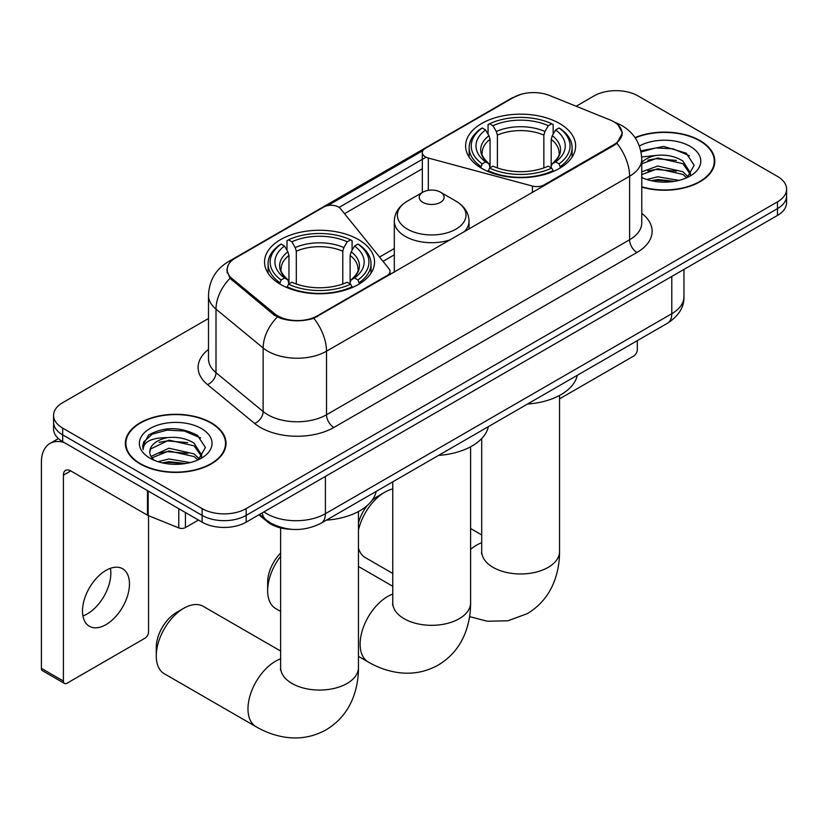 <?xml version="1.0" encoding="UTF-8"?>
<svg xmlns="http://www.w3.org/2000/svg" width="828" height="828" viewBox="0 0 828 828"><rect width="100%" height="100%" fill="white"/><g stroke="black" fill="none" stroke-linecap="round" stroke-linejoin="round"><path stroke-width="1.24" d="M544.162 185.71L544.162 184.872A10.381 5.993 180 0 1 532.435 186.062L428.324 158.044A10.381 5.993 180 0 1 425.375 156.844A10.381 5.993 180 0 1 422.332 152.611A10.381 5.993 180 0 1 425.375 148.367L513.764 97.342A28.017 16.177 0 0 1 549.657 95.53L610.081 119.956A28.017 16.177 0 0 1 613.827 121.768A28.017 16.177 0 0 1 622.035 133.215L622.035 135.688M358.431 239.561A55.01 31.754 0 0 0 298.494 232.678A55.01 31.754 0 0 0 264.536 262.01A55.01 31.754 0 0 0 280.64 284.47A55.01 31.754 0 0 0 340.587 291.352A55.01 31.754 0 0 0 374.546 262.01A55.01 31.754 0 0 0 358.431 239.561M559.521 123.465A55.01 31.754 0 0 0 499.574 116.582A55.01 31.754 0 0 0 465.615 145.925A55.01 31.754 0 0 0 481.73 168.374A55.01 31.754 0 0 0 541.678 175.257A55.01 31.754 0 0 0 575.626 145.925A55.01 31.754 0 0 0 559.521 123.465M317.341 315.82L387.007 275.6A10.381 5.993 180 0 0 390.05 271.367A10.381 5.993 180 0 0 389.077 268.831L340.525 208.728A10.381 5.993 180 0 0 323.789 207.021L235.4 258.057A28.017 16.177 0 0 0 227.193 269.493A28.017 16.177 0 0 0 232.254 278.777L274.565 313.667A28.017 16.177 0 0 0 317.341 315.82L317.341 316.658M544.162 184.872L613.827 144.652A28.017 16.177 0 0 0 622.035 133.215M291.756 529.33A31.133 17.978 180 0 1 267.258 521.671L258.926 514.799M641.762 187.118A50.332 29.063 0 0 0 714.802 161.181A50.332 29.063 0 0 0 700.053 140.625A50.332 29.063 0 0 0 635.024 137.603M211.295 422.808A50.332 29.063 0 0 0 156.44 416.515A50.332 29.063 0 0 0 125.359 443.363A50.332 29.063 0 0 0 140.108 463.908A50.332 29.063 0 0 0 194.963 470.211A50.332 29.063 0 0 0 226.034 443.363A50.332 29.063 0 0 0 211.295 422.808M125.887 445.981A50.332 29.063 0 0 0 125.711 446.747M618.019 124.862L622.397 133.039L616.912 143.296L614.19 145.273L313.822 318.294C302.706 321.637 291.601 321.637 280.495 318.294L274.203 315.106L230.008 278.301L226.82 270.228L228.259 265.074M208.49 318.501L62.68 402.687A31.133 17.978 0 0 0 53.561 415.397L53.561 428.956A31.133 17.978 0 0 0 62.68 441.666L202.115 522.168L202.115 515.389A31.133 17.978 0 0 0 246.154 515.389L777.482 208.625A31.133 17.978 0 0 0 786.6 195.915A31.133 17.978 0 0 1 777.482 208.625L246.154 515.389A31.133 17.978 0 0 1 202.115 515.389L62.68 434.886L202.115 515.389L202.115 508.609A31.133 17.978 0 0 0 246.154 508.609L777.482 201.846A31.133 17.978 0 0 0 786.6 189.136A31.133 17.978 0 0 0 777.482 176.426L638.046 95.924A31.133 17.978 0 0 0 594.007 95.924L576.143 106.243M53.561 422.176A31.133 17.978 0 0 0 62.68 434.886A31.133 17.978 0 0 1 53.561 422.176M327.681 205.613L422.922 150.624M339.076 207.414L425.375 157.589M53.561 415.397A31.133 17.978 0 0 0 62.68 428.107L202.115 508.609M225.692 446.747A50.332 29.063 0 0 0 225.516 445.981M714.46 164.565A50.332 29.063 0 0 0 714.285 163.789M202.115 522.168A31.133 17.978 0 0 0 246.154 522.168L777.482 215.415A31.133 17.978 0 0 0 786.6 202.694L786.6 189.136M641.762 186.776A49.815 28.763 0 0 0 714.285 161.181A49.815 28.763 0 0 0 699.691 140.843A49.815 28.763 0 0 0 635.221 137.893M646.751 179.479L657.753 176.799L679.074 180.38M651.056 180.67L657.753 179.49L674.603 181.311M641.762 171.851L657.753 166.035L682.81 171.707L688.151 176.799M641.762 174.542L657.753 168.726L682.81 174.397L686.754 177.73M641.69 156.947L656.304 155.426A25.947 14.976 0 0 0 641.762 162.391M656.304 155.426C666.261 154.381 675.089 156.223 682.81 160.942L690.407 172.897L690.231 174.874M641.762 163.789L657.753 157.962L682.81 163.633L690.324 174.242M641.762 177.006L642.87 178.041M641.762 177.544A36.328 20.969 0 0 0 690.148 176.002A36.328 20.969 0 0 0 690.148 146.349A36.328 20.969 0 0 0 639.382 146.007M687.188 177.534L694.174 165.258L686.205 153.17L663.756 146.463L640.82 150.831M641.058 151.979L655.9 147.933L673.029 148.823L689.413 155.736M647.879 160.177L655.9 158.697L676.445 160.425M647.879 170.941L655.9 169.45L676.445 171.189M651.74 180.825L655.9 180.214L674.209 181.373M559.542 398.858L633.637 356.081A5.185 2.991 120 0 0 637.312 349.726L637.312 340.639M140.47 463.701A49.815 28.763 0 0 0 194.766 469.931A49.815 28.763 0 0 0 225.516 443.363A49.815 28.763 0 0 0 210.923 423.025A49.815 28.763 0 0 0 156.637 416.784A49.815 28.763 0 0 0 125.887 443.363A49.815 28.763 0 0 0 140.47 463.701M157.982 461.672L168.984 458.981L190.316 462.562M162.288 462.852L168.984 461.672L185.845 463.504M150.986 456.404L168.984 448.217L194.042 453.889L199.382 458.981M151.886 457.874L168.984 450.908L194.042 456.58L197.995 459.923M198.43 459.726L205.416 447.441L197.447 435.362C180.369 426.544 164.089 426.441 148.595 435.052L142.613 446.013L143.182 449.532C143.523 441.634 151.638 437.67 167.535 437.619A25.947 14.976 0 0 0 149.754 451.84A25.947 14.976 0 0 0 151.017 456.445L154.112 460.223M167.535 437.619C177.492 436.573 186.331 438.405 194.042 443.125L201.649 455.079L201.463 457.056M149.754 452.129L150.634 448.942L168.984 440.144L194.042 445.816L201.566 456.425M201.39 428.531A36.328 20.969 0 0 0 150.013 428.531A36.328 20.969 0 0 0 150.013 458.194A36.328 20.969 0 0 0 201.39 458.194A36.328 20.969 0 0 0 201.39 428.531M142.623 446.261L143.751 441.831L152.311 434.162L167.142 430.115L184.261 431.015L200.645 437.919M159.111 442.369L167.142 440.879L187.677 442.618M159.111 453.123L167.142 451.643L187.677 453.371M162.981 463.007L167.142 462.397L185.451 463.566M358.462 523.048A28.545 16.477 -60 0 1 367.415 505.38M371.844 500.629A28.545 16.477 -60 0 1 377.516 496.417L384.854 492.174A38.916 22.47 120 0 0 358.462 530.199M358.462 548.188A38.916 22.47 120 0 0 365.396 557.658L392.762 573.452M480.737 167.794L482.217 163.861A49.401 28.525 0 0 1 482.217 127.978L485.612 129.944A44.629 25.761 0 0 0 485.612 161.895L488.965 163.809L490.052 167.805M490.052 166.18L490.052 139.342L488.965 135.72L485.612 129.944M488.075 134.198L488.075 124.593L489.555 123.745A49.401 28.525 0 0 1 551.696 123.745L548.291 125.711A44.629 25.761 0 0 0 492.95 125.711L496.303 131.486L497.39 135.109L497.39 167.918M543.861 167.918L543.861 135.109L544.938 131.486L548.291 125.711M527.488 404.054A57.08 32.954 0 0 0 577.292 375.291M488.075 170.64A51.481 29.725 0 0 0 553.166 170.64L551.696 168.094A49.401 28.525 0 0 1 489.555 168.094L488.075 171.52M553.166 171.52L553.166 170.64M482.217 127.978L480.737 128.826A51.481 29.725 0 0 0 469.145 147.612A51.481 29.725 0 0 0 480.737 166.407M551.696 123.745L553.166 124.593L553.166 134.198M489.555 168.094L492.95 166.138A44.629 25.761 0 0 0 548.291 166.138L551.696 168.094M485.612 161.895L482.217 163.861M492.95 125.711L489.555 123.745M488.965 135.72A39.92 23.049 0 0 0 488.965 163.809L489.151 163.923C483.48 158.448 481.171 154.722 482.227 152.756A38.398 22.17 0 0 1 490.052 139.342M560.504 166.407A51.481 29.725 0 0 0 572.096 147.612A51.481 29.725 0 0 0 560.504 128.826L559.035 127.978A49.401 28.525 0 0 1 559.035 163.861L560.504 167.794M559.035 163.861L555.64 161.895A44.629 25.761 0 0 0 555.64 129.944L559.035 127.978M555.64 129.944L552.276 135.72L551.2 139.342L551.2 166.18L552.276 163.809L555.64 161.895M551.2 139.342A38.398 22.17 0 0 1 559.024 152.756C560.07 154.732 557.761 158.458 552.09 163.934L552.276 163.809A39.92 23.049 0 0 0 552.276 135.72M551.2 167.805L551.2 166.18M392.762 488.955A38.916 22.47 120 0 0 384.854 492.174L377.516 496.417M156.254 655.931L156.254 647.465A28.545 16.477 -60 0 1 176.436 612.503L183.775 608.269A38.916 22.47 120 0 0 156.254 655.931A38.916 22.47 120 0 0 164.317 673.754L256.049 726.715A38.916 22.47 -60 0 1 250.077 695.53A38.916 22.47 -60 0 1 275.507 661.23A38.916 22.47 -60 0 1 280.62 658.829M279.657 283.89L281.127 279.957A49.401 28.525 0 0 1 281.127 244.074L284.532 246.04A44.629 25.761 0 0 0 284.532 277.991L287.885 279.895L288.962 283.9M288.962 282.265L288.962 255.438L287.885 251.815L284.532 246.04M286.995 250.294L286.995 240.679L288.475 239.841A49.401 28.525 0 0 1 350.606 239.841L347.211 241.797A44.629 25.761 0 0 0 291.87 241.797L295.223 247.582L296.31 251.205L296.31 284.014M342.771 284.014L342.771 251.205L343.858 247.582L347.211 241.797M326.398 520.139A57.08 32.954 0 0 0 376.212 491.387M286.995 286.736A51.481 29.725 0 0 0 352.086 286.736L350.606 284.19A49.401 28.525 0 0 1 288.475 284.19L286.995 287.616M352.086 287.616L352.086 286.736M281.127 244.074L279.657 244.922A51.481 29.725 0 0 0 268.065 263.708A51.481 29.725 0 0 0 279.657 282.503M350.606 239.841L352.086 240.679L352.086 250.294M288.475 284.19L291.87 282.224A44.629 25.761 0 0 0 347.211 282.224L350.606 284.19M284.532 277.991L281.127 279.957M291.87 241.797L288.475 239.841M287.885 251.815A39.92 23.049 0 0 0 287.885 279.895L288.072 280.019C282.4 274.534 280.092 270.818 281.137 268.852A38.398 22.17 0 0 1 288.962 255.438M359.424 282.503A51.481 29.725 0 0 0 371.016 263.708A51.481 29.725 0 0 0 359.424 244.922L357.944 244.074A49.401 28.525 0 0 1 357.944 279.957L359.424 283.89M357.944 279.957L354.55 277.991A44.629 25.761 0 0 0 354.55 246.04L357.944 244.074M354.55 246.04L351.196 251.815L350.109 255.438L350.109 282.265L351.196 279.895L354.55 277.991M350.109 255.438A38.398 22.17 0 0 1 357.944 268.852C358.99 270.828 356.671 274.554 351.01 280.019L351.196 279.895A39.92 23.049 0 0 0 351.196 251.815M350.109 283.9L350.109 282.265M280.62 651.025L203.233 606.344A38.916 22.47 120 0 0 183.775 608.269L176.436 612.503M280.62 556.312A38.916 22.47 120 0 0 267.651 590.768L267.651 582.301A28.545 16.477 -60 0 1 280.62 553.052M267.651 590.768A38.916 22.47 120 0 0 275.714 608.59L280.62 611.416M463.897 232.047A37.364 21.569 0 0 0 469.041 221.117C468.762 212.806 464.404 206.141 455.949 201.121L440.486 192.189A12.451 7.193 0 0 0 422.87 192.189A12.451 7.193 0 0 0 422.87 202.353A12.451 7.193 0 0 0 440.486 202.353A12.451 7.193 0 0 0 440.486 192.189L455.949 201.121A34.321 19.82 0 0 1 455.949 229.139A34.321 19.82 0 0 1 407.407 229.139A34.321 19.82 0 0 1 407.407 201.121C398.951 206.141 394.594 212.806 394.314 221.117A37.364 21.569 0 0 0 405.254 236.373A37.364 21.569 0 0 0 450.598 239.727M438.54 455.4A57.08 32.954 0 0 0 488.344 426.648M110.414 568.318A33.213 19.179 -60 0 1 87.354 613.869A33.213 19.179 -60 0 1 82.924 615.939M105.984 624.622A33.213 19.179 120 0 0 127.678 595.353A33.213 19.179 120 0 0 122.585 568.743A33.213 19.179 120 0 0 105.984 570.389A33.213 19.179 120 0 0 84.28 599.658A33.213 19.179 120 0 0 89.372 626.268A33.213 19.179 120 0 0 105.984 624.622M185.42 512.532L185.42 527.571L198.451 520.046M64.232 442.556A41.514 23.971 -120 0 0 50.001 443.425A41.514 23.971 -120 0 0 41.4 462.428L41.4 668.351L63.414 681.061L63.414 475.137A10.381 5.993 60 0 1 65.567 470.387A10.381 5.993 60 0 1 70.753 470.904L147.487 515.202L147.487 490.631M63.414 681.061A5.185 2.991 120 0 0 64.491 683.431L42.476 670.721A5.185 2.991 -60 0 1 41.4 668.351M64.491 683.431A5.185 2.991 120 0 0 67.089 683.183L144.879 638.264A5.185 2.991 120 0 0 148.543 631.909L148.543 515.689M185.42 527.571A5.185 2.991 180 0 1 178.776 527.912L148.181 515.544A5.185 2.991 180 0 1 147.487 515.202M387.007 276.438L387.007 275.6M232.254 278.777L232.254 280.516M274.565 313.667L274.565 315.396M613.827 144.652L613.827 145.48M267.258 520.74L267.258 521.671M532.435 192.479L532.435 186.062M428.324 190.347L428.324 158.044M641.762 213.324A51.895 29.963 180 0 1 636.939 252.478L333.85 427.476A10.381 5.993 60 0 1 326.511 414.756L629.601 239.768A41.514 23.971 0 0 0 641.762 222.825L641.762 159.266A41.514 23.971 180 0 1 629.601 176.219A36.328 20.969 -120 0 0 616.912 143.296M333.85 427.476A51.895 29.963 180 0 1 260.458 427.476A51.895 29.963 180 0 1 254.651 423.47L207.497 384.596A51.895 29.963 180 0 1 208.49 349.437M267.806 414.756A41.514 23.971 0 0 0 326.511 414.756L326.511 351.207A41.514 23.971 180 0 1 267.806 351.207A41.514 23.971 180 0 1 263.149 348.008L216.004 309.123A41.514 23.971 180 0 1 208.49 295.379L208.49 358.938A41.514 23.971 0 0 0 216.004 372.683L263.149 411.557A41.514 23.971 0 0 0 267.806 414.756M641.762 159.266C641.058 144.341 634.496 133.153 622.076 125.69L616.839 123.134A36.328 17.015 112 0 0 615.297 122.689M313.822 318.294A36.328 20.969 60 0 1 326.511 351.207L629.601 176.219L629.601 239.768A10.381 5.993 60 0 0 636.939 252.478M232.088 260.354A36.328 20.969 -120 0 0 228.176 261.803C215.756 269.255 209.194 280.454 208.49 295.379M228.176 261.803L511.083 98.47A36.328 20.969 60 0 1 513.836 97.3M230.008 278.301A36.328 24.291 129.5 0 0 216.004 309.123L216.004 372.683A10.381 6.945 -50.5 0 1 207.497 384.596M277.297 317.031A36.328 24.291 129.5 0 0 263.149 348.008L263.149 411.557A10.381 6.945 -50.5 0 1 254.651 423.47M344.531 213.686L422.332 168.767M246.154 508.609L246.154 522.168M777.482 201.846L777.482 215.415M62.68 428.107L62.68 441.666M394.314 248.503L379.545 257.032M263.915 511.911A41.514 23.971 0 0 0 266.699 513.691A41.514 23.971 0 0 0 325.414 513.691L671.798 313.709A41.514 23.971 0 0 0 683.959 296.766C684.27 307.064 678.774 315.882 667.503 323.21L321.109 523.203A20.762 11.985 60 0 0 325.414 513.691L325.414 476.41M671.798 276.417L671.798 313.709A20.762 11.985 60 0 1 667.503 323.21M262.228 512.884A20.762 13.879 129.5 0 0 265.85 519.632L259.547 514.436M559.542 395.442L559.542 551.489A38.916 22.47 180 0 1 548.146 567.387A38.916 22.47 180 0 1 493.105 567.387A38.916 22.47 180 0 1 481.699 551.489L481.523 553.715M470.594 549.357A38.916 22.47 -60 0 1 476.586 545.135A38.916 22.47 -60 0 1 481.699 542.744M543.861 135.109A38.398 22.17 0 0 0 497.39 135.109M544.938 131.486A39.92 23.049 0 0 0 496.303 131.486M358.462 511.538L358.462 667.585A38.916 22.47 180 0 1 347.056 683.473A38.916 22.47 180 0 1 292.015 683.473A38.916 22.47 180 0 1 280.62 667.585L280.444 669.811M342.771 251.205A38.398 22.17 0 0 0 296.31 251.205M343.858 247.582A39.92 23.049 0 0 0 295.223 247.582M470.594 446.789L470.594 602.846A38.916 22.47 180 0 1 459.198 618.733A38.916 22.47 180 0 1 404.157 618.733A38.916 22.47 180 0 1 392.762 602.846L392.586 605.071M470.594 602.846C470.656 613.931 468.679 624.426 464.684 634.331C459.25 647.527 450.432 657.763 438.24 665.06C425.83 671.974 412.551 674.489 398.413 672.595C387.835 671.115 377.765 667.565 368.181 661.976A38.916 22.47 -60 0 1 362.219 630.791A38.916 22.47 -60 0 1 387.649 596.491A38.916 22.47 -60 0 1 392.762 594.09M63.414 475.137L70.753 470.904M148.181 491.025L148.181 515.544M178.776 527.912L178.776 508.692M422.332 192.5L422.332 152.611M227.193 269.493L227.193 272.929M390.05 274.679L390.05 271.367M511.083 98.47L520.574 94.454M616.839 123.134L614.583 122.223M394.314 254.827L383.022 261.337M321.109 523.203C304.404 531.586 287.699 531.586 271.004 523.203L265.85 519.632M683.959 296.766L683.959 269.4M714.285 165.341L714.285 161.181M225.516 447.524L225.516 443.363M125.887 447.524L125.887 443.363M559.542 551.489C559.604 562.585 557.627 573.08 553.632 582.984C548.198 596.17 539.38 606.417 527.188 613.703L507.916 620.783L487.361 621.248L469.569 616.622M469.145 157.113L469.145 147.612M572.096 157.113L572.096 147.612M481.699 534.929L470.594 528.512M481.699 438.561L481.699 551.489M358.462 667.585C358.514 678.681 356.547 689.175 352.552 699.08C347.108 712.266 338.3 722.502 326.108 729.799C313.688 736.713 300.419 739.228 286.281 737.344C275.703 735.854 265.622 732.314 256.049 726.715M268.065 273.209L268.065 263.708M371.016 273.209L371.016 263.708M280.62 527.912L280.62 667.585M368.181 661.976L358.462 656.356M469.041 229.077L469.041 221.117M394.314 272.215L394.314 221.117M422.87 192.189L407.407 201.121M392.762 586.276L358.462 566.476M392.762 481.834L392.762 602.846M50.001 443.425L58.395 438.571"/></g></svg>
